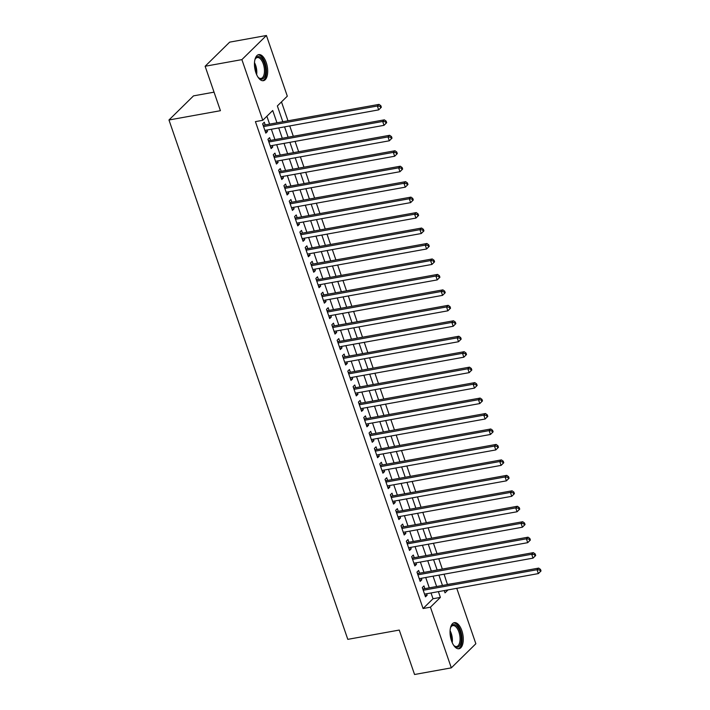 <?xml version="1.0" encoding="UTF-8"?>
<svg xmlns="http://www.w3.org/2000/svg" width="710" height="710" viewBox="0 0 710 710"><rect width="100%" height="100%" fill="white"/><g stroke="black" fill="none" stroke-linecap="round" stroke-linejoin="round"><path stroke-width="1.06" d="M451.498 640.793A13.25 6.301 -100.2 0 1 454.311 622.67A13.25 6.301 -100.2 0 1 461.837 630.622A13.25 6.301 -100.2 0 1 459.024 648.745A13.25 6.301 -100.2 0 1 451.498 640.793M255.902 72.739A13.25 6.301 -100.2 0 1 258.715 54.617A13.25 6.301 -100.2 0 1 266.241 62.569A13.25 6.301 -100.2 0 1 263.428 80.691A13.25 6.301 -100.2 0 1 255.902 72.739M214.047 92.158L193.51 95.868L168.971 119.99L347.802 639.355L399.26 630.063L414.56 674.5L451.32 667.861L430.429 607.192L440.377 597.412L438.389 591.634M168.971 119.99L220.428 110.698L205.128 66.261L229.667 42.138L266.419 35.5L287.31 96.169L277.361 105.95L282.802 121.747M447.442 584.57L444.096 574.186M442.339 569.074L438.78 558.734M437.014 553.614L433.455 543.274M431.689 538.153L428.13 527.814M426.373 522.702L422.814 512.363M421.048 507.242L417.489 496.902M415.723 491.781L412.164 481.442M410.407 476.33L406.839 465.991M405.082 460.87L401.523 450.53M399.757 445.41L396.198 435.07M394.432 429.958L390.873 419.619M389.115 414.498L385.557 404.159M383.79 399.047L380.232 388.698M378.465 383.586L374.907 373.247M373.149 368.126L369.59 357.787M367.824 352.675L364.265 342.327M362.499 337.214L358.94 326.875M357.183 321.754L353.615 311.415M351.858 306.303L348.299 295.964M346.533 290.843L342.974 280.503M341.217 275.382L337.649 265.043M335.892 259.931L332.333 249.592M330.567 244.471L327.008 234.131M325.242 229.011L321.683 218.671M319.926 213.559L316.367 203.22M314.601 198.099L311.042 187.76M309.276 182.639L305.717 172.299M303.96 167.187L300.392 156.848M298.635 151.727L295.076 141.388M293.31 136.267L289.751 125.927M287.994 120.815L281.48 101.903M447.611 584.401L455.012 583.203M456.77 588.315L475.86 643.739L451.32 667.861M424.882 588.643L423.95 585.936L422.299 587.56L425.485 596.835L427.145 595.211L426.648 593.755M419.566 573.183L418.634 570.476L416.974 572.109L420.169 581.384L421.829 579.75L421.323 578.304M414.241 557.723L413.309 555.025L411.649 556.649L414.844 565.923L416.504 564.29L416.007 562.844M408.916 542.271L407.984 539.564L406.333 541.197L409.519 550.472L411.179 548.839L410.682 547.383M403.599 526.811L402.668 524.104L401.008 525.737L404.203 535.012L405.854 533.379L405.357 531.932M398.274 511.351L397.343 508.653L395.683 510.277L398.878 519.551L400.538 517.927L400.032 516.472M392.95 495.899L392.018 493.193L390.358 494.826L393.553 504.1L395.213 502.467L394.716 501.011M387.633 480.439L386.702 477.732L385.042 479.365L388.237 488.64L389.888 487.007L389.391 485.56M382.308 464.979L381.377 462.281L379.717 463.905L382.912 473.179L384.571 471.555L384.066 470.1M376.983 449.528L376.052 446.821L374.392 448.454L377.587 457.728L379.246 456.095L378.749 454.64M371.658 434.067L370.726 431.361L369.076 432.993L372.262 442.268L373.921 440.635L373.424 439.188M366.342 418.607L365.41 415.909L363.751 417.533L366.946 426.808L368.605 425.183L368.099 423.728M361.017 403.156L360.085 400.449L358.426 402.082L361.621 411.356L363.28 409.723L362.783 408.268M355.692 387.695L354.76 384.989L353.11 386.622L356.296 395.896L357.955 394.263L357.458 392.816M350.376 372.235L349.444 369.537L347.785 371.161L350.98 380.436L352.63 378.812L352.133 377.356M345.051 356.784L344.119 354.077L342.46 355.71L345.655 364.984L347.314 363.351L346.808 361.896M339.726 341.324L338.794 338.617L337.135 340.25L340.33 349.524L341.989 347.891L341.492 346.445M334.41 325.872L333.478 323.165L331.818 324.789L335.014 334.064L336.664 332.44L336.167 330.984M329.085 310.412L328.153 307.705L326.493 309.338L329.688 318.613L331.348 316.98L330.842 315.524M323.76 294.952L322.828 292.245L321.168 293.878L324.363 303.152L326.023 301.519L325.526 300.073M318.435 279.5L317.503 276.793L315.852 278.418L319.038 287.692L320.698 286.068L320.201 284.612M313.119 264.04L312.187 261.333L310.527 262.966L313.722 272.241L315.382 270.608L314.876 269.161M307.794 248.58L306.862 245.873L305.202 247.506L308.397 256.78L310.057 255.147L309.56 253.701M302.469 233.129L301.537 230.422L299.886 232.046L303.072 241.32L304.732 239.696L304.235 238.24M297.153 217.668L296.221 214.961L294.561 216.594L297.756 225.869L299.416 224.236L298.91 222.789M291.828 202.208L290.896 199.51L289.236 201.134L292.431 210.409L294.091 208.784L293.585 207.329M286.503 186.757L285.571 184.05L283.911 185.683L287.106 194.957L288.766 193.324L288.269 191.869M281.187 171.296L280.255 168.589L278.595 170.222L281.79 179.497L283.441 177.864L282.944 176.417M275.862 155.836L274.93 153.138L273.27 154.762L276.465 164.037L278.125 162.412L277.619 160.957M270.537 140.385L269.605 137.678L267.945 139.311L271.14 148.585L272.8 146.952L272.303 145.497M276.953 122.803L272.72 110.511L262.771 120.292L255.422 121.623L423.08 608.523L433.02 598.743L431.032 592.965M429.275 587.845L425.716 577.505M423.95 572.393L420.391 562.054M418.625 556.933L415.066 546.593M413.309 541.473L409.75 531.133M407.984 526.021L404.425 515.682M402.659 510.561L399.1 500.222M397.343 495.101L393.775 484.761M392.018 479.649L388.459 469.31M386.693 464.189L383.134 453.85M381.368 448.729L377.809 438.389M376.052 433.277L372.493 422.938M370.726 417.817L367.168 407.478M365.401 402.366L361.843 392.018M360.085 386.906L356.526 376.566M354.76 371.445L351.202 361.106M349.435 355.994L345.877 345.655M344.119 340.534L340.552 330.194M338.794 325.073L335.235 314.734M333.469 309.622L329.91 299.283M328.153 294.162L324.585 283.822M322.828 278.702L319.269 268.362M317.503 263.25L313.944 252.911M312.178 247.79L308.619 237.451M306.862 232.33L303.303 221.99M301.537 216.878L297.978 206.539M296.212 201.418L292.653 191.079M290.896 185.958L287.328 175.618M285.571 170.506L282.012 160.167M280.246 155.046L276.687 144.707M274.93 139.586L271.362 129.247M269.605 124.135L266.889 116.254M265.212 124.924L264.289 122.218L262.629 123.851L265.824 133.125L267.475 131.492L266.978 130.045M205.128 66.261L241.888 59.622L266.419 35.5M423.08 608.523L430.429 607.192M262.771 120.292L241.888 59.622M436.623 586.522L433.064 576.183M431.298 571.062L427.739 560.722M425.982 555.602L422.423 545.262M420.657 540.15L417.098 529.811M415.332 524.69L411.773 514.351M410.016 509.239L406.448 498.89M404.691 493.778L401.132 483.439M399.366 478.318L395.807 467.979M394.05 462.867L390.482 452.527M388.725 447.406L385.166 437.067M383.4 431.946L379.841 421.607M378.075 416.495L374.516 406.155M372.759 401.035L369.2 390.695M367.434 385.574L363.875 375.235M362.109 370.123L358.55 359.784M356.793 354.663L353.225 344.323M351.468 339.202L347.909 328.863M346.143 323.751L342.584 313.412M340.827 308.291L337.259 297.952M335.502 292.831L331.943 282.491M330.177 277.379L326.618 267.04M324.852 261.919L321.293 251.58M319.536 246.459L315.977 236.119M314.211 231.007L310.652 220.668M308.885 215.547L305.327 205.208M303.569 200.096L300.002 189.748M298.244 184.635L294.685 174.296M292.919 169.175L289.361 158.836M287.603 153.724L284.036 143.376M282.278 138.264L278.719 127.924M444.238 590.578L445.019 592.85L448.019 589.895M284.568 126.868L288.127 137.207M289.893 142.32L293.452 152.668M295.209 157.78L298.768 168.119M300.534 173.24L304.093 183.579M305.859 188.691L309.418 199.04M311.175 204.152L314.743 214.491M316.5 219.612L320.059 229.951M321.825 235.063L325.384 245.403M327.141 250.523L330.709 260.863M332.466 265.984L336.025 276.323M337.791 281.435L341.35 291.774M343.116 296.895L346.675 307.235M348.433 312.356L351.991 322.695M353.757 327.807L357.316 338.146M359.082 343.267L362.641 353.607M364.399 358.727L367.966 369.067M369.724 374.179L373.283 384.518M375.049 389.639L378.608 399.978M380.365 405.099L383.933 415.439M385.69 420.551L389.249 430.89M391.015 436.011L394.574 446.35M396.34 451.471L399.899 461.811M401.656 466.923L405.215 477.262M406.981 482.383L410.54 492.722M412.306 497.834L415.865 508.183M417.622 513.294L421.181 523.634M422.947 528.755L426.506 539.094M428.272 544.206L431.831 554.545M433.588 559.666L437.156 570.006M438.913 575.127L442.472 585.466M433.02 598.743L440.377 597.412M265.389 131.874L267.475 131.492M270.714 147.325L272.8 146.952M276.03 162.785L278.125 162.412M281.355 178.245L283.441 177.864M286.68 193.697L288.766 193.324M291.996 209.157L294.091 208.784M297.321 224.617L299.416 224.236M302.646 240.069L304.732 239.696M307.962 255.529L310.057 255.147M313.287 270.989L315.382 270.608M318.613 286.441L320.698 286.068M323.938 301.901L326.023 301.519M329.254 317.361L331.348 316.98M334.579 332.812L336.664 332.44M339.904 348.273L341.989 347.891M345.22 363.733L347.314 363.351M350.545 379.184L352.63 378.812M355.87 394.645L357.955 394.263M361.186 410.096L363.28 409.723M366.511 425.556L368.605 425.183M371.836 441.017L373.921 440.635M377.161 456.468L379.246 456.095M382.477 471.928L384.571 471.555M387.802 487.388L389.888 487.007M393.127 502.84L395.213 502.467M398.443 518.3L400.538 517.927M403.768 533.76L405.854 533.379M409.093 549.212L411.179 548.839M414.409 564.672L416.504 564.29M419.734 580.132L421.829 579.75M425.059 595.583L427.145 595.211M381.359 107.228L380.826 105.683L380.169 106.331L380.702 107.885L381.359 107.228L378.687 109.872L264.892 130.418M380.702 107.885L378.687 109.872L377.356 106.012L379.016 104.379L264.04 125.137A1.695 1.42 -134.5 0 1 263.454 125.129L263.037 125.04M263.561 126.557L377.356 106.012L380.169 106.331M380.826 105.683L379.016 104.379M254.837 59.977A11.466 5.449 -100.2 0 1 255.28 58.903A11.466 5.449 -100.2 0 1 264.368 63.465A11.466 5.449 -100.2 0 1 264.786 76.218A11.466 5.449 -100.2 0 1 258.706 77.887A11.466 5.449 -100.2 0 1 257.916 77.026M258.378 77.559A10.614 5.05 79.8 0 0 261.049 78.446A10.614 5.05 79.8 0 0 263.303 63.927A10.614 5.05 79.8 0 0 257.277 57.554A10.614 5.05 79.8 0 0 255.085 59.321M262.611 80.727A13.162 6.257 79.8 0 0 265.034 62.817A13.162 6.257 79.8 0 0 257.943 54.874M450.433 628.03A11.466 5.449 -100.2 0 1 450.877 626.957A11.466 5.449 -100.2 0 1 458.261 627.88A11.466 5.449 -100.2 0 1 460.843 642.754A11.466 5.449 -100.2 0 1 454.302 645.931A11.466 5.449 -100.2 0 1 453.512 645.079M453.974 645.603A10.614 5.05 79.8 0 0 456.645 646.499A10.614 5.05 79.8 0 0 459.707 642.381A10.614 5.05 79.8 0 0 458.527 630.986A10.614 5.05 79.8 0 0 452.873 625.608A10.614 5.05 79.8 0 0 450.681 627.374M458.207 648.78A13.162 6.257 79.8 0 0 461.633 643.766A13.162 6.257 79.8 0 0 460.311 629.992A13.162 6.257 79.8 0 0 453.539 622.918M386.684 122.688L386.151 121.144L385.486 121.792L386.018 123.336L386.684 122.688L384.012 125.333L270.208 145.878M386.018 123.336L384.012 125.333L382.681 121.463L384.341 119.839L269.365 140.598A1.695 1.42 -134.5 0 1 268.77 140.58L268.353 140.491M268.877 142.009L382.681 121.463L385.486 121.792M386.151 121.144L384.341 119.839M392.009 138.139L391.476 136.595L390.811 137.252L391.343 138.796L392.009 138.139L389.337 140.793L275.533 161.33M391.343 138.796L389.337 140.793L388.006 136.923L389.657 135.29L274.681 156.049A1.695 1.42 -134.5 0 1 274.095 156.04L273.678 155.951M274.202 157.469L388.006 136.923L390.811 137.252M391.476 136.595L389.657 135.29M397.325 153.6L396.792 152.055L396.136 152.703L396.668 154.256L397.325 153.6L394.654 156.244L280.858 176.79M396.668 154.256L394.654 156.244L393.322 152.384L394.982 150.751L280.006 171.509A1.695 1.42 -134.5 0 1 279.42 171.5L279.003 171.412M279.527 172.929L393.322 152.384L396.136 152.703M396.792 152.055L394.982 150.751M402.65 169.06L402.117 167.516L401.452 168.163L401.984 169.708L402.65 169.06L399.978 171.705L286.174 192.25M401.984 169.708L399.978 171.705L398.647 167.835L400.307 166.211L285.331 186.97A1.695 1.42 -134.5 0 1 284.745 186.952L284.328 186.863M284.843 188.381L398.647 167.835L401.452 168.163M402.117 167.516L400.307 166.211M407.975 184.511L407.442 182.967L406.777 183.624L407.309 185.168L407.975 184.511L405.303 187.156L291.499 207.702M407.309 185.168L405.303 187.156L403.972 183.295L405.632 181.662L290.647 202.421A1.695 1.42 -134.5 0 1 290.062 202.412L289.644 202.323M290.168 203.841L403.972 183.295L406.777 183.624M407.442 182.967L405.632 181.662M413.3 199.971L412.767 198.427L412.102 199.075L412.634 200.628L413.3 199.971L410.62 202.616L296.824 223.162M412.634 200.628L410.62 202.616L409.288 198.756L410.948 197.123L295.972 217.881A1.695 1.42 -134.5 0 1 295.387 217.863L294.969 217.784M295.493 219.301L409.288 198.756L412.102 199.075M412.767 198.427L410.948 197.123M418.616 215.432L418.083 213.887L417.427 214.535L417.95 216.08L418.616 215.432L415.945 218.076L302.14 238.622M417.95 216.08L415.945 218.076L414.613 214.207L416.273 212.583L301.297 233.341A1.695 1.42 -134.5 0 1 300.712 233.324L300.294 233.235M300.818 234.753L414.613 214.207L417.427 214.535M418.083 213.887L416.273 212.583M423.941 230.883L423.408 229.339L422.743 229.996L423.275 231.54L423.941 230.883L421.27 233.528L307.465 254.073M423.275 231.54L421.27 233.528L419.938 229.667L421.598 228.034L306.622 248.793A1.695 1.42 -134.5 0 1 306.028 248.784L305.611 248.695M306.134 250.213L419.938 229.667L422.743 229.996M423.408 229.339L421.598 228.034M429.266 246.343L428.733 244.799L428.068 245.447L428.6 246.991L429.266 246.343L426.586 248.988L312.791 269.534M428.6 246.991L426.586 248.988L425.263 245.127L426.914 243.494L311.938 264.253A1.695 1.42 -134.5 0 1 311.353 264.235L310.936 264.147M311.459 265.673L425.263 245.127L428.068 245.447M428.733 244.799L426.914 243.494M434.582 261.804L434.05 260.259L433.393 260.907L433.925 262.452L434.582 261.804L431.911 264.448L318.115 284.994M433.925 262.452L431.911 264.448L430.579 260.579L432.239 258.955L317.264 279.704A1.695 1.42 -134.5 0 1 316.678 279.696L316.261 279.607M316.784 281.124L430.579 260.579L433.393 260.907M434.05 260.259L432.239 258.955M439.907 277.255L439.375 275.711L438.709 276.367L439.241 277.912L439.907 277.255L437.236 279.9L323.432 300.445M439.241 277.912L437.236 279.9L435.904 276.039L437.564 274.406L322.589 295.165A1.695 1.42 -134.5 0 1 321.994 295.156L321.577 295.067M322.1 296.585L435.904 276.039L438.709 276.367M439.375 275.711L437.564 274.406M445.232 292.715L444.7 291.171L444.034 291.819L444.567 293.363L445.232 292.715L442.561 295.36L328.757 315.906M444.567 293.363L442.561 295.36L441.229 291.499L442.88 289.866L327.905 310.625A1.695 1.42 -134.5 0 1 327.319 310.607L326.902 310.518M327.425 312.045L441.229 291.499L444.034 291.819M444.7 291.171L442.88 289.866M450.548 308.175L450.016 306.622L449.359 307.279L449.892 308.823L450.548 308.175L447.877 310.82L334.082 331.366M449.892 308.823L447.877 310.82L446.546 306.951L448.205 305.327L333.23 326.076A1.695 1.42 -134.5 0 1 332.644 326.067L332.227 325.979M332.75 327.496L446.546 306.951L449.359 307.279M450.016 306.622L448.205 305.327M455.873 323.627L455.341 322.083L454.675 322.739L455.208 324.284L455.873 323.627L453.202 326.272L339.398 346.817M455.208 324.284L453.202 326.272L451.871 322.411L453.53 320.778L338.555 341.537A1.695 1.42 -134.5 0 1 337.969 341.528L337.543 341.439M338.067 342.957L451.871 322.411L454.675 322.739M455.341 322.083L453.53 320.778M461.198 339.087L460.666 337.543L460 338.191L460.533 339.735L461.198 339.087L458.527 341.732L344.723 362.277M460.533 339.735L458.527 341.732L457.196 337.871L458.855 336.238L343.871 356.997A1.695 1.42 -134.5 0 1 343.285 356.979L342.868 356.89M343.392 358.408L457.196 337.871L460 338.191M460.666 337.543L458.855 336.238M466.514 354.547L465.991 352.994L465.325 353.651L465.858 355.195L466.514 354.547L463.843 357.192L350.048 377.738M465.858 355.195L463.843 357.192L462.512 353.323L464.171 351.698L349.196 372.448A1.695 1.42 -134.5 0 1 348.61 372.439L348.193 372.351M348.716 373.868L462.512 353.323L465.325 353.651M465.991 352.994L464.171 351.698M471.839 369.999L471.307 368.454L470.65 369.111L471.174 370.655L471.839 369.999L469.168 372.643L355.364 393.189M471.174 370.655L469.168 372.643L467.837 368.783L469.496 367.15L354.521 387.908A1.695 1.42 -134.5 0 1 353.935 387.9L353.518 387.811M354.041 389.328L467.837 368.783L470.65 369.111M471.307 368.454L469.496 367.15M477.164 385.459L476.632 383.915L475.966 384.563L476.499 386.107L477.164 385.459L474.493 388.104L360.689 408.649M476.499 386.107L474.493 388.104L473.162 384.243L474.821 382.61L359.837 403.369A1.695 1.42 -134.5 0 1 359.251 403.351L358.834 403.262M359.358 404.78L473.162 384.243L475.966 384.563M476.632 383.915L474.821 382.61M482.489 400.919L481.957 399.366L481.291 400.023L481.824 401.567L482.489 400.919L479.809 403.564L366.014 424.11M481.824 401.567L479.809 403.564L478.487 399.695L480.137 398.07L365.162 418.82A1.695 1.42 -134.5 0 1 364.576 418.811L364.159 418.722M364.683 420.24L478.487 399.695L481.291 400.023M481.957 399.366L480.137 398.07M487.805 416.371L487.273 414.826L486.616 415.474L487.149 417.027L487.805 416.371L485.134 419.015L371.339 439.561M487.149 417.027L485.134 419.015L483.803 415.155L485.462 413.522L370.487 434.28A1.695 1.42 -134.5 0 1 369.901 434.271L369.484 434.183M370.008 435.7L483.803 415.155L486.616 415.474M487.273 414.826L485.462 413.522M493.13 431.831L492.598 430.287L491.932 430.934L492.465 432.479L493.13 431.831L490.459 434.476L376.655 455.021M492.465 432.479L490.459 434.476L489.128 430.615L490.787 428.982L375.812 449.741A1.695 1.42 -134.5 0 1 375.217 449.723L374.8 449.634M375.324 451.152L489.128 430.615L491.932 430.934M492.598 430.287L490.787 428.982M498.455 447.282L497.923 445.738L497.257 446.395L497.79 447.939L498.455 447.282L495.784 449.936L381.98 470.473M497.79 447.939L495.784 449.936L494.453 446.066L496.104 444.433L381.128 465.192A1.695 1.42 -134.5 0 1 380.542 465.183L380.125 465.094M380.649 466.612L494.453 446.066L497.257 446.395M497.923 445.738L496.104 444.433M503.772 462.742L503.239 461.198L502.582 461.846L503.115 463.399L503.772 462.742L501.1 465.387L387.305 485.933M503.115 463.399L501.1 465.387L499.769 461.527L501.429 459.894L386.453 480.652A1.695 1.42 -134.5 0 1 385.867 480.643L385.45 480.555M385.974 482.072L499.769 461.527L502.582 461.846M503.239 461.198L501.429 459.894M509.097 478.203L508.564 476.659L507.898 477.306L508.431 478.851L509.097 478.203L506.425 480.847L392.621 501.393M508.431 478.851L506.425 480.847L505.094 476.978L506.754 475.354L391.778 496.112A1.695 1.42 -134.5 0 1 391.192 496.095L390.766 496.006M391.29 497.524L505.094 476.978L507.898 477.306M508.564 476.659L506.754 475.354M514.422 493.654L513.889 492.11L513.223 492.767L513.756 494.311L514.422 493.654L511.75 496.308L397.946 516.845M513.756 494.311L511.75 496.308L510.419 492.438L512.079 490.805L397.094 511.564A1.695 1.42 -134.5 0 1 396.508 511.555L396.091 511.466M396.615 512.984L510.419 492.438L513.223 492.767M513.889 492.11L512.079 490.805M519.738 509.114L519.214 507.57L518.548 508.218L519.081 509.771L519.738 509.114L517.066 511.759L403.271 532.305M519.081 509.771L517.066 511.759L515.735 507.898L517.395 506.266L402.419 527.024A1.695 1.42 -134.5 0 1 401.833 527.006L401.416 526.927M401.94 528.444L515.735 507.898L518.548 508.218M519.214 507.57L517.395 506.266M525.063 524.575L524.53 523.03L523.865 523.678L524.397 525.222L525.063 524.575L522.391 527.219L408.587 547.765M524.397 525.222L522.391 527.219L521.06 523.35L522.72 521.726L407.744 542.484A1.695 1.42 -134.5 0 1 407.158 542.467L406.741 542.378M407.256 543.895L521.06 523.35L523.865 523.678M524.53 523.03L522.72 521.726M530.388 540.026L529.855 538.482L529.19 539.139L529.722 540.683L530.388 540.026L527.716 542.671L413.912 563.216M529.722 540.683L527.716 542.671L526.385 538.81L528.045 537.177L413.06 557.936A1.695 1.42 -134.5 0 1 412.474 557.927L412.057 557.838M412.581 559.356L526.385 538.81L529.19 539.139M529.855 538.482L528.045 537.177M535.713 555.486L535.18 553.942L534.515 554.59L535.047 556.143L535.713 555.486L533.033 558.131L419.237 578.677M535.047 556.143L533.033 558.131L531.701 554.27L533.361 552.637L418.385 573.396A1.695 1.42 -134.5 0 1 417.799 573.378L417.382 573.289M417.906 574.816L531.701 554.27L534.515 554.59M535.18 553.942L533.361 552.637M541.029 570.947L540.496 569.402L539.84 570.05L540.372 571.594L541.029 570.947L538.357 573.591L424.562 594.137M540.372 571.594L538.357 573.591L537.026 569.722L538.686 568.098L423.71 588.856A1.695 1.42 -134.5 0 1 423.124 588.838L422.707 588.75M423.231 590.267L537.026 569.722L539.84 570.05M540.496 569.402L538.686 568.098M263.312 125.848L264.04 125.137M254.482 62.649A10.614 5.05 -100.2 0 1 255.644 65.311A10.614 5.05 -100.2 0 1 256.647 74.656M255.911 72.766A10.268 4.881 79.8 0 0 254.783 65.577A10.268 4.881 79.8 0 0 254.446 64.681M450.078 630.702A10.614 5.05 -100.2 0 1 452.243 642.701M451.507 640.81A10.268 4.881 79.8 0 0 450.042 632.725M268.637 141.308L269.365 140.598M273.962 156.768L274.681 156.049M279.279 172.219L280.006 171.509M284.603 187.68L285.331 186.97M289.928 203.14L290.647 202.421M295.245 218.591L295.972 217.881M300.57 234.052L301.297 233.341M305.895 249.503L306.622 248.793M311.22 264.963L311.938 264.253M316.536 280.423L317.264 279.704M321.861 295.875L322.589 295.165M327.186 311.335L327.905 310.625M332.502 326.795L333.23 326.076M337.827 342.247L338.555 341.537M343.152 357.707L343.871 356.997M348.468 373.167L349.196 372.448M353.793 388.618L354.521 387.908M359.118 404.079L359.837 403.369M364.443 419.539L365.162 418.82M369.759 434.99L370.487 434.28M375.084 450.451L375.812 449.741M380.409 465.911L381.128 465.192M385.725 481.362L386.453 480.652M391.05 496.822L391.778 496.112M396.375 512.283L397.094 511.564M401.691 527.734L402.419 527.024M407.016 543.194L407.744 542.484M412.341 558.646L413.06 557.936M417.666 574.106L418.385 573.396M422.983 589.566L423.71 588.856"/></g></svg>
